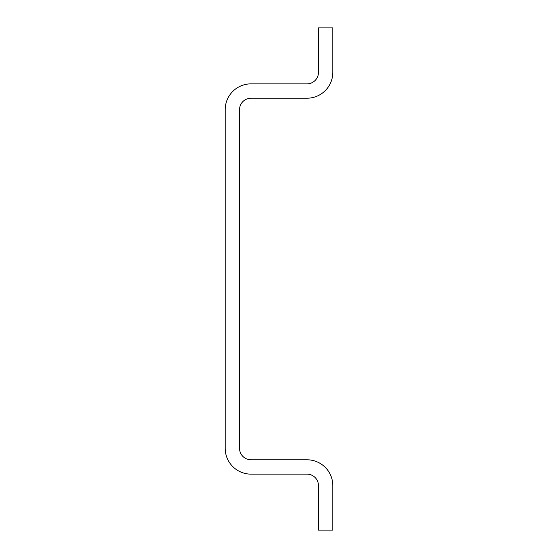 <?xml version="1.0" encoding="UTF-8"?>
<svg xmlns="http://www.w3.org/2000/svg" width="558" height="558" viewBox="0 0 558 558"><rect width="100%" height="100%" fill="white"/><g stroke="black" fill="none" stroke-linecap="round" stroke-linejoin="round"><path stroke-width="0.84" d="M306.977 83.86L251.023 83.86A25.828 25.828 0 0 0 225.195 109.689L225.195 448.311A25.828 25.828 0 0 0 251.023 474.14L306.977 474.14A11.481 11.481 0 0 1 318.458 485.62L318.458 530.1L332.805 530.1L332.805 485.62A25.828 25.828 0 0 0 306.977 459.792L251.023 459.792A11.481 11.481 0 0 1 239.542 448.311L239.542 109.689A11.481 11.481 0 0 1 251.023 98.208L306.977 98.208A25.828 25.828 0 0 0 332.805 72.38L332.805 27.9L318.458 27.9L318.458 72.38A11.481 11.481 0 0 1 306.977 83.86"/></g></svg>
